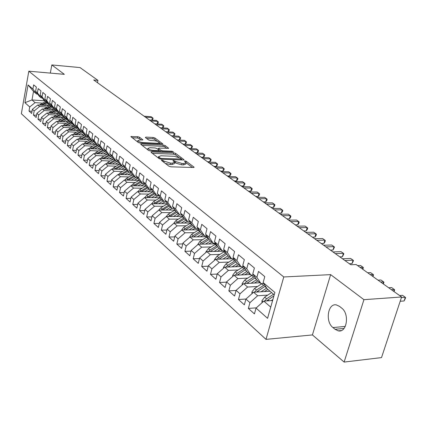 <?xml version="1.0" encoding="UTF-8"?>
<svg xmlns="http://www.w3.org/2000/svg" width="427" height="427" viewBox="0 0 427 427"><rect width="100%" height="100%" fill="white"/><g stroke="black" fill="none" stroke-linecap="round" stroke-linejoin="round"><path stroke-width="0.64" d="M161.838 160.056L161.443 160.403L168.943 166.22L170.928 166.813L193.442 167.507L194.13 167.229L186.241 161.273L184.886 160.867L184.4 161.054L186.124 162.671L183.882 163.53L182.03 163.466L175.791 161.609L173.453 160.467L172.951 160.653L174.638 162.265L172.327 163.146L170.448 163.082L164.165 161.209L161.838 160.056M139.533 137.227L137.702 136.688L130.849 136.613L138.449 142.575L140.318 143.13L162.794 143.899L154.964 138.001L153.144 137.467L145.911 137.099L145.351 137.521L148.569 139.955L150.411 140.499L154.024 140.67C156.848 140.985 158.636 141.641 159.383 142.65L157.504 143.28L143.184 142.613C140.328 142.303 138.529 141.641 137.793 140.627L139.762 139.981L142.885 139.859L139.533 137.227L139.245 138.551L137.414 138.012L132.226 137.75M93.737 80.004L350.807 264.767L356.129 264.537L401.61 296.984L363.943 299.674L330.642 274.63L283.774 276.963L28.817 71.192L64.328 74.335L51.822 64.931L80.03 67.578L97.954 80.367L93.737 80.004M151.676 151.916L151.099 152.386L159.138 158.614L161.086 159.196L183.364 159.997L184.058 159.735L175.625 153.373L173.73 152.813L151.676 151.916L151.5 152.695M148.596 150.443L140.707 144.251L141.444 144.006L163.247 144.999L165.105 145.548L168.649 148.265L159.143 148.126L158.428 148.372L160.84 150.277L162.735 150.838L171.937 151.222L173.383 151.761L150.507 151.014L148.596 150.443M283.774 276.963L265.994 339.374L21.35 113.71L28.817 71.192M256.307 307.851L248.349 308.422L254.433 313.898L256.045 308.091L267.564 318.323L274.887 292.458L263.133 282.573L264.783 276.621L258.516 271.423L256.894 277.331L252.795 273.883L254.401 268.007L248.327 262.968L246.747 268.802L242.782 265.466L244.335 259.659L238.447 254.77L236.916 260.534L233.062 257.294L234.578 251.562L228.861 246.822L227.377 252.512L223.641 249.373L225.109 243.705L219.563 239.104L218.117 244.73L214.487 241.682L215.918 236.083L210.538 231.615L209.129 237.172L205.606 234.215L206.999 228.68L201.768 224.34L200.396 229.833L196.975 226.956L198.331 221.49L193.244 217.274L191.915 222.702L188.59 219.905L189.908 214.498L184.966 210.399L183.669 215.768L180.434 213.052L181.715 207.703L176.911 203.716L175.646 209.027L172.503 206.38L173.752 201.096L169.076 197.221L167.843 202.467L164.779 199.889L166.002 194.669L161.454 190.89L160.248 196.084L157.269 193.575L158.46 188.408L154.03 184.736L152.855 189.866L149.952 187.426L151.115 182.318L146.797 178.737L145.655 183.813L142.826 181.438L143.958 176.383L139.757 172.892L138.642 177.915L135.887 175.598L136.992 170.597L132.893 167.197L131.804 172.166L129.119 169.909L130.198 164.961L126.2 161.646L125.138 166.562L122.517 164.363L123.574 159.468L119.677 156.234L118.637 161.102L116.085 158.951L117.11 154.11L113.315 150.955L112.296 155.77L109.803 153.672L110.812 148.879L107.102 145.799L106.109 150.566L103.676 148.521L104.658 143.776L101.039 140.771L100.067 145.49L97.692 143.493L98.653 138.796L95.12 135.861L94.17 140.531L91.853 138.578L92.792 133.929L89.339 131.068L88.41 135.69L86.147 133.784L87.065 129.178L83.692 126.381L82.785 130.956L80.57 129.098L81.472 124.54L78.173 121.802L77.287 126.333L75.12 124.513L76.006 120.003L72.782 117.329L71.912 121.818L69.793 120.035L70.658 115.568L67.509 112.952L66.655 117.398L64.589 115.658L65.432 111.233L62.353 108.677L61.52 113.08L59.492 111.378L60.324 106.99L57.309 104.492L56.492 108.853L54.512 107.188L55.323 102.843L52.372 100.398L51.571 104.716L49.633 103.088L50.429 98.786L47.546 96.39L46.756 100.671L44.862 99.075L45.641 94.81L42.817 92.467L42.049 96.71L40.191 95.146L40.955 90.924L38.19 88.629L37.432 92.83L35.612 91.303L36.364 87.113L33.658 84.866L32.916 89.029L36.642 94.047L33.519 91.41L31.998 99.945L35.094 102.635L42.374 103.137M248.349 308.422L249.934 302.652L245.92 299.087L253.585 292.233L270.008 291.246M245.979 299.033L238.453 299.519L244.351 304.83L245.92 299.087M238.453 299.519L239.99 293.819L236.099 290.36L243.668 283.629L259.963 282.759M236.072 290.467L228.851 290.883L234.578 296.034L236.099 290.36M228.851 290.883L230.35 285.252L226.572 281.895L234.049 275.276L250.211 274.518M226.507 282.146L219.537 282.503L225.093 287.499L226.572 281.895M219.537 282.503L220.994 276.936L217.327 273.68L224.709 267.174L240.748 266.523M217.231 274.065L210.495 274.369L215.891 279.221L217.327 273.68M210.495 274.369L211.909 268.866L208.355 265.701L215.64 259.306L233.975 258.671M208.221 266.208L201.715 266.464L206.956 271.182L208.355 265.701M201.715 266.464L203.092 261.025L199.633 257.956L206.833 251.663L224.821 251.14M199.478 258.575L193.185 258.789L198.272 263.368L199.633 257.956M193.185 258.789L194.525 253.414L191.163 250.425L198.277 244.239L215.923 243.822M190.981 251.156L184.891 251.327L189.839 255.778L191.163 250.425M184.891 251.327L186.193 246.011L182.927 243.107L189.956 237.017L207.282 236.697M182.724 243.934L176.826 244.073L181.635 248.402L182.927 243.107M176.826 244.073L178.096 238.816L174.921 235.992L181.865 229.993L198.886 229.769M174.696 236.91L168.98 237.012L173.661 241.223L174.921 235.992M168.98 237.012L170.218 231.813L167.128 229.064L173.992 223.161L190.714 223.022M166.888 230.068L161.347 230.142L165.9 234.242L167.128 229.064M161.347 230.142L162.554 225.002L159.543 222.328L166.327 216.516L182.767 216.452L182.249 216.751L183.727 218L175.913 223.145M159.292 223.412L153.912 223.454L158.348 227.447L159.543 222.328M153.912 223.454L155.092 218.368L152.161 215.768L158.871 210.041L174.985 210.052M151.895 216.921L146.674 216.943L150.998 220.828L152.161 215.768M146.674 216.943L147.827 211.909L144.972 209.374L151.601 203.732L167.416 203.812M144.694 210.602L139.624 210.602L143.835 214.386L144.972 209.374M139.624 210.602L140.745 205.622L137.964 203.151L144.523 197.589L160.045 197.733M137.675 204.437L132.754 204.416L136.853 208.109L137.964 203.151M132.754 204.416L133.848 199.489L131.137 197.082L137.622 191.606L152.861 191.803M130.843 198.432L126.056 198.39L130.054 201.987L131.137 197.082M126.056 198.39L127.123 193.516L124.481 191.168L130.897 185.766L145.997 185.948M124.177 192.572L119.523 192.513L123.424 196.02L124.481 191.168M119.523 192.513L120.569 187.688L117.991 185.398L124.337 180.071L139.047 180.381M117.676 186.855L113.155 186.78L116.955 190.202L117.991 185.398M113.155 186.78L114.174 182.003L111.66 179.772L117.932 174.52L132.397 174.873M111.34 181.272L106.937 181.187L110.646 184.528L111.66 179.772M106.937 181.187L107.935 176.458L105.48 174.28L111.687 169.097L125.912 169.498M105.154 175.828L100.868 175.727L104.492 178.988L105.48 174.28M100.868 175.727L101.845 171.046L99.448 168.921L105.592 163.808L119.581 164.246M99.117 170.506L94.943 170.394L98.482 173.581L99.448 168.921M94.943 170.394L95.899 165.761L93.561 163.685L99.64 158.641L113.401 159.122M93.225 165.313L89.158 165.19L92.616 168.297L93.561 163.685M89.158 165.19L90.092 160.605L87.807 158.572L93.823 153.597L107.369 154.11M87.471 160.237L83.505 160.104L86.884 163.141L87.807 158.572M83.505 160.104L84.418 155.561L82.187 153.581L88.143 148.665L101.477 149.215M81.851 155.279L77.986 155.134L81.285 158.102L82.187 153.581M77.986 155.134L78.878 150.64L76.695 148.697L82.592 143.851L95.723 144.427M76.353 150.427L72.585 150.277L75.809 153.181L76.695 148.697M72.585 150.277L73.46 145.826L71.33 143.931L77.164 139.143L90.097 139.746M70.983 145.687L67.311 145.532L70.46 148.366L71.33 143.931M67.311 145.532L68.165 141.118L66.084 139.266L71.859 134.537L84.599 135.172M65.737 141.049L62.15 140.889L65.23 143.664L66.084 139.266M62.15 140.889L62.988 136.517L60.949 134.708L66.671 130.032L79.219 130.694M60.602 136.517L57.101 136.346L60.116 139.058L60.949 134.708M57.101 136.346L57.923 132.018L55.926 130.246L61.595 125.629L73.962 126.312M55.585 132.076L52.163 131.9L55.115 134.558L55.926 130.246M52.163 131.9L52.969 127.614L51.016 125.88L56.631 121.321L68.822 122.026M50.669 127.732L47.333 127.556L50.221 130.155L51.016 125.88M47.333 127.556L48.118 123.307L46.212 121.604L51.768 117.099L63.788 117.825M45.865 123.483L42.599 123.296L45.427 125.842L46.212 121.604M42.599 123.296L43.373 119.085L41.504 117.425L47.013 112.974L58.862 113.715M41.157 119.32L37.971 119.133L40.736 121.62L41.504 117.425M37.971 119.133L38.729 114.959L36.898 113.331L42.353 108.928L54.042 109.691M36.551 115.242L33.434 115.05L36.146 117.489L36.898 113.331M33.434 115.05L34.176 110.913L32.383 109.323L37.789 104.973L49.324 105.752M32.041 111.244L28.993 111.052L31.646 113.443L32.383 109.323M28.993 111.052L29.725 106.953L24.926 102.688L28.054 84.941L32.916 89.029M42.273 97.959L41.173 97.879L39.348 96.337L35.612 91.303M37.432 92.83L41.173 97.879M44.675 100.836L31.998 99.945L24.926 102.688M29.725 106.953L35.094 102.635M46.927 101.872L45.806 101.797L43.944 100.217L40.191 95.146M42.049 96.71L45.806 101.797M37.789 104.973L39.604 106.542L46.943 107.033M34.176 110.913L39.604 106.542M51.683 105.869L50.535 105.789L48.635 104.183L44.862 99.075M46.756 100.671L50.535 105.789M42.353 108.928L44.205 110.534L51.608 111.015M38.729 114.959L44.205 110.534M56.54 109.952L55.366 109.872L53.423 108.228L49.633 103.088M51.571 104.716L55.366 109.872M47.013 112.974L48.902 114.612L56.369 115.076M43.373 119.085L48.902 114.612M61.504 114.121L60.303 114.046L58.318 112.365L54.512 107.188M56.492 108.853L60.303 114.046M51.768 117.099L53.701 118.775L61.232 119.224M48.118 123.307L53.701 118.775M66.58 118.38L65.347 118.306L63.319 116.592L59.492 111.378M61.52 113.08L65.347 118.306M56.631 121.321L58.6 123.035L66.201 123.462M52.969 127.614L58.6 123.035M71.768 122.736L70.508 122.666L68.432 120.91L64.589 115.658M66.655 117.398L70.508 122.666M61.595 125.629L63.612 127.379L71.277 127.796M57.923 132.018L63.612 127.379M77.068 127.193L75.776 127.123L73.657 125.325L69.793 120.035M71.912 121.818L75.776 127.123M66.671 130.032L68.731 131.826L76.465 132.221M62.988 136.517L68.731 131.826M82.491 131.746L81.167 131.676L79 129.84L75.12 124.513M77.287 126.333L81.167 131.676M71.859 134.537L73.967 136.368L81.77 136.747M68.165 141.118L73.967 136.368M88.042 136.405L86.686 136.336L84.466 134.462L80.57 129.098M82.785 130.956L86.686 136.336M77.164 139.143L79.321 141.011L87.199 141.374M73.46 145.826L79.321 141.011M93.721 141.172L92.328 141.107L90.054 139.186L86.147 133.784M88.41 135.69L92.328 141.107M82.592 143.851L84.797 145.762L92.744 146.103M78.878 150.64L84.797 145.762M99.534 146.05L98.103 145.986L95.776 144.022L91.853 138.578M94.17 140.531L98.103 145.986M88.143 148.665L90.401 150.624L98.418 150.945M84.418 155.561L90.401 150.624M100.526 153.848L105.496 151.057L104.017 150.982L101.637 148.97L97.692 143.493M100.067 145.49L104.017 150.982M93.823 153.597L96.134 155.599L104.231 155.898M90.092 160.605L96.134 155.599M111.58 156.154L110.075 156.101L107.636 154.04L103.676 148.521M106.109 150.566L110.075 156.101M99.64 158.641L102.005 160.696L110.177 160.968M95.899 165.761L102.005 160.696M117.825 161.395L116.277 161.342L113.779 159.234L109.803 153.672M112.296 155.77L116.277 161.342M105.592 163.808L108.015 165.911L116.261 166.156M101.845 171.046L108.015 165.911M124.225 166.76L122.634 166.711L120.072 164.55L116.085 158.951M118.637 161.102L122.634 166.711M111.687 169.097L114.169 171.254L122.496 171.473M107.935 176.458L114.169 171.254M130.779 172.262L129.146 172.22L126.52 169.999L122.517 164.363M125.138 166.562L129.146 172.22M117.932 174.52L120.478 176.725L128.885 176.917M114.174 182.003L120.478 176.725M137.505 177.899L135.829 177.862L133.133 175.588L129.119 169.909M131.804 172.166L135.829 177.862M124.337 180.071L126.942 182.334L135.428 182.5M120.569 187.688L126.942 182.334M144.406 183.685L142.677 183.653L139.917 181.32L135.887 175.598M138.642 177.915L142.677 183.653M130.897 185.766L133.566 188.083L142.143 188.216M127.123 193.516L133.566 188.083M151.484 189.615L149.706 189.588L146.872 187.197L142.826 181.438M145.655 183.813L149.706 189.588M137.622 191.606L140.36 193.981L149.023 194.082M133.848 199.489L140.36 193.981M158.748 195.705L156.917 195.683L154.008 193.228L149.952 187.426M152.855 189.866L156.917 195.683M144.523 197.589L147.331 200.028L156.079 200.098M140.745 205.622L147.331 200.028M166.21 201.95L164.32 201.939L161.337 199.42L157.269 193.575M160.248 196.084L164.32 201.939M151.601 203.732L154.489 206.236L163.322 206.268M147.827 211.909L154.489 206.236M173.869 208.371L171.926 208.365L168.857 205.777L164.779 199.889M167.843 202.467L171.926 208.365L169.103 210.047M158.871 210.041L161.828 212.609L170.757 212.598M155.092 218.368L161.828 212.609M181.742 214.962L179.735 214.968L176.586 212.304L172.503 206.38M175.646 209.027L179.735 214.968M166.327 216.516L169.37 219.152L178.39 219.099M162.554 225.002L169.37 219.152M189.834 221.736L187.763 221.752L184.523 219.014L180.434 213.052M183.669 215.768L187.763 221.752M173.992 223.161L177.114 225.872L186.225 225.776M170.218 231.813L177.114 225.872M198.155 228.696L196.014 228.723L192.689 225.91L188.59 219.905M191.915 222.702L196.014 228.723M181.865 229.993L185.072 232.779L194.285 232.64M178.096 238.816L185.072 232.779M206.716 235.859L204.506 235.896L201.08 233.003L196.975 226.956M200.396 229.833L204.506 235.896M189.956 237.017L193.255 239.883L202.563 239.691M186.193 246.011L193.255 239.883M215.528 243.225L213.238 243.278L209.716 240.3L205.606 234.215M209.129 237.172L213.238 243.278M198.277 244.239L201.672 247.185L211.077 246.939M194.525 253.414L201.672 247.185M224.597 250.809L222.232 250.873L218.603 247.809L214.487 241.682M218.117 244.73L222.232 250.873M206.833 251.663L210.33 254.695L219.836 254.396M203.092 261.025L210.33 254.695M233.937 258.613L231.487 258.698L227.751 255.543L223.641 249.373M227.377 252.512L231.487 258.698M215.64 259.306L219.238 262.424L228.851 262.071M211.909 268.866L219.238 262.424M243.566 266.656L241.025 266.758L237.177 263.507L233.062 257.294M236.916 260.534L241.025 266.758M224.709 267.174L228.413 270.387L238.133 269.965M220.994 276.936L228.413 270.387M253.489 274.945L250.857 275.068L246.891 271.716L242.782 265.466M246.747 268.802L250.857 275.068M234.049 275.276L237.86 278.585L247.692 278.1M230.35 285.252L237.86 278.585M263.726 283.485L260.998 283.635L256.905 280.176L252.795 273.883M256.894 277.331L260.998 283.635M243.668 283.629L247.601 287.04L257.545 286.48M239.99 293.819L247.601 287.04M274.219 294.806L267.233 288.903L263.133 282.573M253.585 292.233L257.641 295.751L267.702 295.121M249.934 302.652L257.641 295.751M97.489 82.699L97.954 80.367M51.822 64.931L50.322 73.097M330.642 274.63L312.42 334.928L344.119 362.069L363.943 299.674M344.119 362.069L381.514 357.596L401.61 296.984M312.42 334.928L265.994 339.374M37.709 94.127L36.642 94.047M256.045 308.091L263.817 301.11L272.602 300.523M263.817 301.11L270.734 307.114M33.519 91.41L28.054 84.941M335.03 329.276L338.296 330.856C346.916 333.039 349.766 313.738 341.616 308.038L339.486 306.362L336.407 304.921C327.845 302.866 325.006 321.68 332.937 327.557L335.03 329.276L344.034 328.438M165.334 163.424L170.122 164.48L170.448 163.082M174.542 162.676L174.312 163.653L172.001 164.539L170.122 164.48M186.023 163.082L185.793 164.048L183.551 164.913L181.705 164.854L175.465 162.997L174.654 162.377M192.38 167.469L186.14 162.81M178.651 157.221L175.31 154.723L173.415 154.163L152.316 153.325M182.318 159.96L181.454 159.314M160.136 158.091L161.497 158.497L181.523 159.025L180.37 158.107L174.232 156.287L160.931 155.775L158.588 156.64L160.136 158.091L159.928 158.988M158.364 157.627L158.257 157.937M142.084 145.393L162.949 146.328L163.247 144.999M166.925 148.463L164.801 146.877L162.949 146.328M159.244 150.651L160.242 151.414M149.888 147.721L147.923 148.404C148.692 149.461 150.528 150.144 153.442 150.453L158.577 150.667L159.132 150.208L156.89 148.505L155.006 147.945L149.888 147.721M141.198 140.051L139.245 138.551M159.09 144L159.319 142.933M157.424 141.369L154.67 139.314L152.85 138.775L146.6 138.465M161.07 144.091L159.378 142.826M271.278 300.608L272.88 299.551M262.013 302.732L261.954 300.736L264.681 297.112L271.572 292.57M400.195 301.259L404.118 300.966L405.33 297.325L402.544 295.345L399.597 295.553M266.635 300.923L273.921 295.863M273.536 294.23L266.635 298.793L264.5 301.067M401.407 297.603L405.33 297.325L405.65 297.71L404.118 300.966M264.457 291.582L267.814 289.394M261.03 291.785L266.694 288.07M251.946 293.701L251.898 291.988L254.583 288.417L261.991 283.581M256.52 292.057L265.386 286.053M264.575 284.798L256.478 290.05L254.428 292.185M391.372 289.682L394.302 289.49L391.596 287.563L388.666 287.75M393.699 291.342L394.302 289.49L394.649 289.896L394.03 291.577M254.487 283.053L257.785 280.918M251.087 283.229L256.568 279.664M242.178 284.953L242.141 283.501L244.783 279.989L252.544 274.988M246.705 283.464L255.293 277.71M254.503 276.493L246.625 281.569L244.66 283.576M380.66 282.039L383.579 281.868L380.943 279.995L378.023 280.16M382.987 283.699L383.579 281.868L383.948 282.29L383.339 283.95M244.815 274.774L248.055 272.698M241.442 274.929L246.753 271.503M232.704 276.466L232.672 275.266L235.277 271.802L243.39 266.661M237.182 275.132L245.509 269.613M244.73 268.434L237.06 273.339L235.181 275.223M370.23 274.598L373.139 274.449L370.572 272.629L367.668 272.773M372.563 276.264L373.139 274.449L373.529 274.881L372.931 276.525M235.421 266.742L238.608 264.713M232.074 266.875L237.247 263.566M223.502 268.236L223.476 267.27L226.043 263.859L234.071 258.815M227.933 267.046L236.014 261.746M235.256 260.603L227.778 265.348L225.974 267.121M360.078 267.361L362.971 267.227L360.473 265.455L357.586 265.578M362.411 269.021L362.971 267.227L363.382 267.676L362.795 269.298M226.299 258.938L229.432 256.963M222.979 259.05L228.077 255.816M214.567 260.251L214.546 259.504L217.076 256.141L224.896 251.257M218.955 259.189L226.79 254.102M349.398 263.753L352.003 263.646L353.07 260.192L350.636 258.463L342.465 258.773M226.054 252.992L218.763 257.593L217.033 259.258M344.893 260.513L353.07 260.192L353.503 260.651L352.003 263.646M217.434 251.354L220.519 249.432M214.14 251.45L219.168 248.29M205.883 252.496L205.873 251.962L208.365 248.642L215.987 243.908M210.223 251.567L217.839 246.673M339.791 256.851L342.379 256.755L343.42 253.339L341.05 251.652L332.927 251.914M217.113 245.594L209.999 250.051L208.344 251.62M335.286 253.611L343.42 253.339L343.874 253.809L342.379 256.755M208.819 243.988L211.856 242.109M205.547 244.068L210.506 240.967M197.439 244.965L199.889 241.351L207.33 236.761M201.741 244.153L209.139 239.446M330.429 250.121L333.001 250.041L334.015 246.657L331.704 245.013L323.623 245.231M208.435 238.399L201.485 242.723L199.9 244.201M325.929 246.886L334.015 246.657L334.485 247.137L333.001 250.041M200.434 236.825L203.428 234.989M197.194 236.884L202.088 233.852M189.236 237.642L191.654 234.263L198.913 229.806M321.296 243.555L323.858 243.491L324.851 240.145L322.593 238.538L314.555 238.714M199.991 231.397L193.201 235.597L191.686 236.985M193.49 236.953L200.685 232.416M316.802 240.326L324.851 240.145L325.337 240.631L324.942 241.97L323.858 243.491M192.283 229.854L195.23 228.061M189.07 229.897L193.895 226.929M181.256 230.521L183.642 227.367L190.73 223.038M312.393 237.156L314.939 237.102L315.905 233.788L313.706 232.224L305.716 232.357M191.782 224.586L185.147 228.664L183.69 229.972M185.462 229.945L192.46 225.579M307.904 233.932L315.905 233.788L316.407 234.29L316.023 235.613L314.939 237.102M184.352 223.075L187.25 221.319M181.16 223.102L185.921 220.193M173.554 223.54L175.839 220.652L182.249 216.751M303.704 230.911L306.239 230.874L307.184 227.591L305.033 226.064L297.091 226.155M177.648 223.134L184.459 218.918M299.226 227.692L307.184 227.591L307.702 228.098L307.323 229.406L306.239 230.874M176.623 216.473L179.484 214.754M173.463 216.489L178.16 213.633M166.066 216.74L168.243 214.119L175.017 210.031M295.228 224.815L297.742 224.789L298.67 221.544L296.573 220.054L288.673 220.108M174.59 210.281L176.031 211.498L168.339 216.505M170.042 216.5L176.709 212.411M290.755 221.608L298.67 221.544L299.199 222.056L298.831 223.353L297.742 224.789M165.964 210.047L170.603 207.25M158.791 210.105L160.851 207.752L167.475 203.78M286.949 218.87L289.453 218.854L290.36 215.635L288.31 214.183L280.454 214.199M162.634 210.041L169.188 206.054M168.462 205.206L160.963 210.041M282.493 215.667L290.36 215.635L290.899 216.158L290.541 217.444L289.453 218.854M161.774 203.786L164.939 201.944M158.657 203.77L163.242 201.026M151.67 203.738L153.64 201.549L160.13 197.685M278.868 213.062L281.356 213.057L282.242 209.87L280.24 208.451L272.431 208.435M155.412 203.754L161.865 199.863M161.096 199.073L153.779 203.743M274.422 209.865L282.242 209.87L282.797 210.399L282.444 211.675L281.356 213.057M154.633 197.685L158.161 195.694M151.542 197.658L156.068 194.963M144.705 197.594L146.621 195.507L152.973 191.744M270.974 207.389L273.451 207.394L274.315 204.239L272.362 202.852L264.596 202.804M148.377 197.626L154.723 193.831M153.917 193.095L146.771 197.61M266.539 204.202L274.315 204.239L274.881 204.773L274.534 206.033L273.451 207.394M147.667 191.734L151.505 189.647M144.604 191.696L149.071 189.054M137.91 191.606L139.773 189.615L145.863 186.023L146.322 186.412M263.262 201.843L265.722 201.864L266.571 198.736L264.66 197.381L256.942 197.301M141.524 191.654L147.763 187.949M146.941 187.256L139.944 191.632M258.837 198.667L266.571 198.736L267.147 199.281L266.811 200.525L265.722 201.864M140.878 185.937L144.572 183.925M137.836 185.884L142.25 183.29M131.286 185.772L133.096 183.866L139.197 180.295M255.725 196.431L258.175 196.457L259.002 193.356L257.134 192.033L249.459 191.926M134.831 185.836L140.974 182.212M140.173 181.534L133.283 185.809M251.316 193.26L259.002 193.356L259.589 193.906L259.258 195.144L258.175 196.457M134.254 180.279L137.814 178.337M131.238 180.215L135.599 177.669M124.823 180.082L126.579 178.256L132.589 174.819M248.359 191.136L250.793 191.168L251.604 188.104L249.779 186.807L242.146 186.668M128.308 180.157L134.356 176.618M133.571 175.956L126.787 180.125M243.961 187.971L251.604 188.104L252.202 188.654L251.877 189.882L250.793 191.168M127.79 174.76L131.222 172.887M124.796 174.686L129.109 172.182M118.519 174.531L120.222 172.791L126.093 169.391M241.154 185.958L243.577 186.001L244.367 182.964L242.584 181.694L234.999 181.534M121.941 174.616L127.892 171.158M127.129 170.512L120.446 174.579M236.771 182.804L244.367 182.964L244.975 183.519L244.66 184.736L243.577 186.001M121.481 169.375L124.796 167.565M118.509 169.289L122.96 166.722M112.36 169.119L114.02 167.448L119.779 164.133M234.113 180.893L236.515 180.947L237.295 177.936L235.549 176.693L228.007 176.506M115.728 169.209L121.583 165.831M120.841 165.196L114.255 169.172M229.742 177.755L237.295 177.936L237.908 178.497L237.599 179.703L236.515 180.947M115.322 164.112L118.519 162.372M112.376 164.021L117.003 161.369M106.35 163.835L107.962 162.233L113.614 158.999M227.217 175.94L229.609 175.999L230.372 173.015L228.664 171.803L221.17 171.59M109.659 163.936L115.429 160.627M114.698 160.008L108.212 163.888M222.867 172.812L230.372 173.015L230.996 173.586L230.692 174.776L229.609 175.999M109.307 158.977L112.392 157.296M106.382 158.876L111.191 156.143M100.478 158.673L102.042 157.141L107.593 153.982M220.476 171.094L222.851 171.163L223.599 168.206L221.928 167.016L214.477 166.781M103.734 158.785L109.413 155.545M108.704 154.942L102.309 158.737M216.137 167.976L223.599 168.206L224.228 168.777L223.935 169.957L222.851 171.163M103.425 153.96L106.414 152.338M94.741 153.629L96.262 152.167L101.743 149.06M213.879 166.349L216.238 166.423L216.969 163.493L215.336 162.335L207.928 162.073M97.943 153.752L103.537 150.576M102.843 149.989L96.539 153.699M209.55 163.242L216.969 163.493L217.61 164.069L217.316 165.244L216.238 166.423M97.682 149.06L100.569 147.491M94.805 148.938L99.656 146.221M89.136 148.708L90.609 147.304L96.043 144.246M207.415 161.705L209.764 161.79L210.479 158.887L208.878 157.75L201.517 157.467M92.285 148.836L97.799 145.73M97.116 145.153L90.908 148.777M203.108 158.609L210.479 158.887L211.125 159.463L210.842 160.621L209.764 161.79M92.072 144.267L94.863 142.751M89.211 144.139L93.956 141.497M83.655 143.899L85.09 142.554L90.471 139.538M201.09 157.163L203.423 157.248L204.127 154.371L202.558 153.256L195.24 152.957M86.756 144.032L92.184 140.985M91.522 140.424L85.395 143.974M196.799 154.072L204.127 154.371L204.779 154.953L204.496 156.101L203.423 157.248M86.585 139.581L89.286 138.118M83.745 139.448L88.384 136.875M78.301 139.191L79.689 137.905L85.021 134.932M194.893 152.706L197.215 152.802L197.904 149.952L196.367 148.858L189.092 148.537M81.354 139.335L86.718 136.341M86.051 135.802L80.009 139.277M190.618 149.631L197.904 149.952L198.56 150.534L198.288 151.676L197.215 152.802M81.215 135.001L83.831 133.587M78.403 134.863L82.934 132.354M73.06 134.596L74.41 133.363L79.694 130.432M76.059 134.745L81.552 131.697M188.825 148.345L191.131 148.447L191.808 145.618L190.303 144.55L183.071 144.209M80.698 131.276L74.741 134.681M184.565 145.281L191.808 145.618L192.47 146.205L192.203 147.336L191.131 148.447M75.963 130.523L78.499 129.151M73.172 130.374L77.607 127.929M67.93 130.102L69.249 128.917L74.485 126.024M70.887 130.256L76.492 127.161M182.879 144.07L185.174 144.177L185.836 141.374L184.363 140.328L177.173 139.971M75.462 126.856L69.59 130.187M178.635 141.022L185.836 141.374L186.503 141.967L186.236 143.082L185.174 144.177M70.829 126.141L73.284 124.817M68.058 125.986L72.398 123.6M62.918 125.703L64.194 124.567L69.382 121.716M65.827 125.864L71.549 122.725M177.05 139.885L179.329 139.997L179.98 137.216L178.534 136.186L171.392 135.813M70.343 122.528L64.546 125.794M172.828 136.848L179.98 137.216L180.653 137.809L180.397 138.919L179.329 139.997M65.801 121.85L68.181 120.569M63.052 121.69L67.301 119.368M58.008 121.401L59.246 120.313L64.392 117.5M60.869 121.567L66.617 118.434M171.339 135.775L173.608 135.898L174.243 133.139L172.828 132.135L165.724 131.74M65.331 118.29L59.615 121.492M167.133 132.754L174.243 133.139L174.921 133.736L174.664 134.836L173.608 135.898M60.88 117.649L63.185 116.411M58.152 117.489L62.31 115.221M53.204 117.19L54.405 116.144L59.502 113.368M56.022 117.356L61.643 114.308M60.575 114.062L54.784 117.286M161.55 128.74L168.617 129.141L167.229 128.153L160.173 127.748M167.998 131.868L168.617 129.141L169.3 129.739L169.049 130.833L168.003 131.868M56.065 113.539L58.302 112.344M53.354 113.368L57.431 111.159M48.497 113.064L54.72 109.323M51.272 113.24L56.775 110.262M55.948 109.91L50.055 113.166M156.074 124.807L163.103 125.223L161.742 124.257L154.723 123.835M162.5 127.881L163.103 125.223L163.787 125.821L163.541 126.904L162.538 127.886M51.347 109.515L53.551 108.341M48.657 109.339L52.649 107.182M43.89 109.029L50.034 105.368M46.618 109.211L52.003 106.307M51.411 105.848L45.422 109.131M150.71 120.948L157.696 121.38L156.357 120.43L149.381 119.998M157.109 123.979L157.696 121.38L158.385 121.978L158.139 123.056L157.179 123.985M46.724 105.576L48.908 104.412M44.056 105.394L47.968 103.286M39.375 105.079L45.443 101.487M42.065 105.261L47.338 102.427M46.938 101.893L40.885 105.181M145.442 117.163L152.386 117.612L151.078 116.678L144.145 116.229M151.825 120.147L152.386 117.612L153.079 118.21L152.845 119.277L151.921 120.152M163.909 162.319L164.165 161.209M172.001 164.539L172.327 163.146M174.542 162.047L174.814 160.872M175.465 162.997L175.791 161.609M181.705 164.854L182.03 163.466M183.551 164.913L183.882 163.53M185.975 162.383L186.241 161.273M193.815 167.485L193.933 166.994M162.949 161.577L163.205 160.467M173.415 154.163L173.73 152.813M175.31 154.723L175.625 153.373M183.765 159.976L183.872 159.511M161.337 159.207L161.497 158.497M180.867 159.906L181.032 159.207M158.887 158.422L159.138 157.317M141.278 144.769L141.444 144.006M164.801 146.877L165.105 145.548M168.382 148.484L168.478 148.057M158.358 149.621L158.598 148.575M160.579 151.425L160.84 150.277M162.58 151.51L162.735 150.838M171.782 151.889L171.937 151.222M153.288 151.126L153.442 150.453M158.422 151.339L158.577 150.667M142.639 140.072L142.73 139.666M143.04 143.258L143.184 142.613M157.36 143.92L157.504 143.28M145.751 137.82L145.911 137.099M152.85 138.775L153.144 137.467M154.67 139.314L154.964 138.001M162.532 144.118L162.628 143.702M131.425 137.131L131.591 136.378M137.414 138.012L137.702 136.688M345.283 326.425L332.937 327.557M261.959 300.838L263.059 301.793M267.873 299.861L268.93 300.768M264.681 297.112L266.635 298.793M251.898 292.089L252.837 292.906M264.772 286.437L266.678 288.044M261.65 283.8L263.56 285.412M257.678 291.086L258.661 291.929M254.583 288.417L256.478 290.05M242.141 283.603L242.926 284.286M254.802 278.02L256.349 279.322M251.77 275.458L253.627 277.027M247.788 282.573L248.701 283.357M244.783 279.989L246.625 281.569M232.672 275.367L233.318 275.927M245.13 269.848L246.331 270.867M242.189 267.366L243.988 268.882M238.191 274.315L239.04 275.041M235.277 271.802L237.06 273.339M223.481 267.371L223.988 267.809M235.736 261.916L236.622 262.664M232.88 259.504L234.626 260.982M228.877 266.299L229.662 266.971M226.043 263.859L227.778 265.348M214.551 259.6L214.93 259.931M226.614 254.214L227.196 254.705M223.839 251.871L225.536 253.302M219.83 258.511L220.556 259.136M217.076 256.141L218.763 257.593M217.749 246.726L218.048 246.977M215.053 244.452L216.702 245.845M211.039 250.943L211.707 251.524M208.365 248.642L209.999 250.051M206.508 237.236L208.114 238.592M202.494 243.593L203.113 244.121M199.889 241.351L201.485 242.723M198.197 230.222L199.761 231.541M194.184 236.441L194.749 236.926M191.654 234.263L193.201 235.597M190.116 223.396L191.638 224.677M186.103 229.486L186.62 229.934M183.642 227.367L185.147 228.664M178.235 222.713L178.71 223.124M175.839 220.652L177.306 221.912M170.576 216.126L171.008 216.494M168.243 214.119L169.674 215.347M167.128 203.983L168.302 204.976M163.119 209.705L163.514 210.041M160.851 207.752L162.239 208.947M159.858 197.84L160.782 198.624M155.855 203.455L156.207 203.759M153.64 201.549L154.996 202.713M152.77 191.856L153.458 192.438M148.777 197.365L149.092 197.632M146.621 195.507L147.939 196.644M141.876 191.424L142.154 191.664M139.773 189.615L141.059 190.72M133.096 183.866L134.35 184.944M126.579 178.256L127.806 179.313M120.222 172.791L121.417 173.816M114.02 167.448L115.183 168.451M107.962 162.233L109.098 163.215M110.444 156.117L110.753 156.378M102.042 157.141L103.158 158.102M104.385 150.998L104.85 151.393M96.262 152.167L97.351 153.101M98.466 146.002L99.085 146.525M90.609 147.304L91.677 148.217M92.686 141.123L93.449 141.764M85.09 142.554L86.131 143.445M87.044 136.357L87.935 137.11M79.689 137.905L80.708 138.78M81.536 131.703L82.544 132.557M74.41 133.363L75.403 134.217M76.284 127.273L77.271 128.105M69.249 128.917L70.22 129.755M71.149 122.933L72.115 123.75M64.194 124.567L65.144 125.389M66.121 118.69L67.066 119.491M59.246 120.313L60.18 121.113M61.2 114.532L62.128 115.317M54.405 116.144L55.318 116.929M56.385 110.465L57.293 111.233M49.665 112.066L50.557 112.835M51.667 106.483L52.553 107.23M45.022 108.068L45.897 108.821M47.045 102.581L47.915 103.313M46.143 101.818L46.495 102.117M40.474 104.156L41.334 104.893M181.31 159.922L181.502 159.111M158.289 157.958L158.588 156.64M158.177 149.482L158.428 148.372M147.635 149.701L147.923 148.404M159.079 151.366L159.271 150.528M137.526 141.86L137.793 140.627M341.2 330.578L338.296 330.856"/></g></svg>
